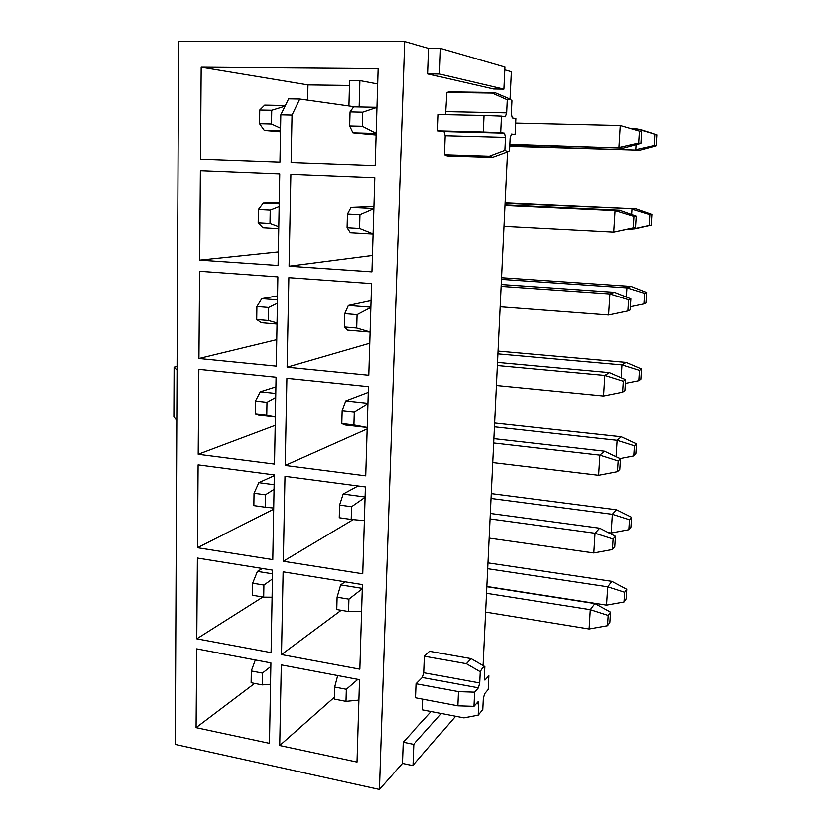 <?xml version="1.0" encoding="UTF-8"?>
<svg xmlns="http://www.w3.org/2000/svg" width="831" height="831" viewBox="0 0 831 831"><rect width="100%" height="100%" fill="white"/><g stroke="black" fill="none" stroke-linecap="round" stroke-linejoin="round"><path stroke-width="1.25" d="M483.05 665.548L507.502 151.907M510.016 99.076L511.325 71.705L504.77 69.846M379.403 789.45L404.655 41.55L178.634 41.55L175.268 744.42L379.403 789.45L402.433 763.419L403.222 742.218L431.351 711.544M201.185 67.197L378.115 68.62L375.165 165.546L291.089 162.471L292.013 115.062L280.805 114.813L279.943 162.055L200.479 159.147L201.185 67.197L307.948 84.918L349.456 85.458M199.7 260.124L200.385 170.594L279.735 173.783L278.084 265.463L199.7 260.124L278.323 251.897M290.86 174.23L374.802 177.605L371.924 271.851L289.063 266.211L290.86 174.23M198.941 358.473L199.617 271.27L277.876 276.868L276.266 366.107L198.941 358.473L276.744 339.64M288.845 277.647L371.571 283.568L368.777 375.248L287.1 367.177L288.845 277.647M198.204 454.318L198.858 369.338L276.069 377.222L274.5 464.124L198.204 454.318L275.196 425.379M286.882 378.323L368.434 386.654L365.713 475.862L285.178 465.495L286.882 378.323M197.487 547.722L198.121 464.893L274.303 474.948L272.776 559.606L197.487 547.722L273.679 509.185M284.971 476.35L365.38 486.956L362.731 573.795L283.309 561.268L284.971 476.35M196.781 638.81L197.404 558.037L272.578 570.139L271.093 652.636L196.781 638.81L262.876 597.011M283.111 571.832L362.399 584.598L359.823 669.163L281.491 654.579L283.111 571.832M196.095 727.644L196.708 648.866L270.906 662.909L269.452 743.33L196.095 727.644L254.639 683.414M281.294 664.883L359.501 679.685L356.998 762.058L279.715 745.521L281.294 664.883M307.615 100.146L307.948 84.918M458.452 691.641L416.331 683.747L415.791 697.78L457.829 705.831L458.452 691.641L474.594 692.171L478.355 687.829L479.684 682.968L480.214 671.739C481.835 668.529 483.372 666.805 484.816 666.576L484.286 677.691L484.868 680.101L488.825 675.738L488.161 689.501L484.587 693.74L483.289 698.549L482.759 709.57L478.157 715.159L478.687 704.034L478.105 701.644L473.93 706.35L474.594 692.171M480.214 671.739L466.347 663.699L424.641 656.23L423.997 672.736L422.564 677.504L416.331 683.747M466.347 663.699L471.084 658.63L429.762 651.307L424.641 656.23M484.816 666.576L471.084 658.63M478.157 715.159L463.895 717.87L422.532 709.83L422.958 699.162M457.829 705.831L473.93 706.35M176.816 420.476L173.887 416.819L174.105 367.146L177.076 366.419M177.065 370.148L174.105 367.146M504.895 67.051L440.492 48.406L439.516 74.021L503.866 89.146L504.895 67.051M507.907 151.751L492.679 157.277L489.324 156.197L504.853 150.349L507.907 151.751L509.507 150.754L510.12 137.936L511.439 134.051L515.075 134.508L515.843 118.532L512.239 117.929L511.283 113.681L511.906 100.738L509.954 99.045L507.242 99.762L492.181 93.093L446.87 92.428L445.52 114.647M492.679 157.277L493.219 157.09M495.39 92.854L492.181 93.093M507.242 99.762L506.63 112.85L505.3 116.756L501.446 116.111L500.678 132.669L504.479 133.157L505.466 137.385L504.853 150.349M500.678 132.669L483.278 132.025L484.006 115.467L501.446 116.111M440.492 48.406L428.806 48.385L427.872 73.917L493.614 89L503.866 89.146M439.516 74.021L427.872 73.917M404.655 41.55L428.806 48.385M455.585 716.26L412.965 765.642L402.433 763.419M483.278 132.025L437.563 130.841L443.993 131.578L445.167 135.744L444.419 154.722L447.109 155.906L491.775 157.381M489.324 156.197L444.419 154.722M494.133 92.521L449 91.867L446.87 92.428M484.006 115.467L438.197 114.491L437.563 130.841M412.965 765.642L413.786 744.389L441.417 713.497M413.786 744.389L403.222 742.218M359.127 106.95L359.865 80.607L349.591 80.482L348.906 105.953M292.013 115.062L299.742 99.034L288.606 98.837L280.805 114.813M299.742 99.034L355.481 106.877M377.648 83.973L359.865 80.607M372.433 255.429L289.063 266.211M369.753 343.203L287.1 367.177M367.146 428.983L285.178 465.495M353.165 519.624L283.309 561.268M341.167 610.297L281.491 654.579M334.384 697.23L279.715 745.521M349.654 125.969L362.306 126.281L362.711 112.175L350.038 111.905L349.654 125.969L352.915 132.846L376.1 135.017M509.798 144.739L623.385 148.063L509.819 144.303M639.371 131.319L638.624 143.015L640.878 143.358L641.625 131.765L620.238 125.502L515.916 123.092M638.624 143.015L618.877 147.492L620.238 125.502L641.625 131.765M376.142 133.479L352.915 132.846M350.038 111.905L353.632 106.846L376.942 107.292M623.385 148.063L640.878 143.358M362.306 126.281L376.142 133.365M362.711 112.175L376.942 107.376M259.521 123.705L271.498 124.006L271.727 110.263L259.729 110.014L259.521 123.705L264.289 130.436L280.494 131.817M509.725 146.298L639.745 150.172L509.735 145.924M655.108 134.425L654.381 145.446L656.386 145.747L657.113 134.819L637.065 128.94L632.339 128.826M654.381 145.446L635.736 149.653L636.058 144.656M636.982 130.29L637.065 128.94L641.065 129.761L657.113 134.819M280.514 130.883L264.289 130.436M259.729 110.014L264.694 105.111L285.345 105.516M639.745 150.172L656.386 145.747M271.498 124.006L280.556 128.244M271.727 110.263L285.033 106.16M258.181 222.874L269.992 223.529L270.22 210.15L258.389 209.537L258.181 222.874L262.918 227.787L278.749 228.691M258.389 209.537L263.302 203.107L279.216 202.681M505.082 202.878L635.995 208.893L505.051 203.387M649.821 214.71L649.104 225.502L651.13 225.191L651.847 214.491L649.821 214.71L631.965 209.235L631.622 214.585M651.13 225.191L634.707 228.889L627.54 229.356M649.104 225.502L630.667 229.512L630.719 228.639M263.302 203.107L279.195 203.896M651.847 214.491L635.995 208.893M269.992 223.529L278.78 226.79M270.22 210.15L279.143 206.628M347.067 227.798L359.532 228.494L359.927 214.751L347.441 214.118L347.067 227.798L350.329 232.763L373.077 234.062M347.441 214.118L351.025 207.438L373.919 206.545M504.978 204.956L619.552 210.285L615.033 210.659L504.947 205.527M633.939 216.476L633.201 227.912L635.476 227.569L636.214 216.226L633.939 216.476L615.033 210.659L613.693 232.161L503.96 226.385M635.476 227.569L613.693 232.161L633.201 227.912M351.025 207.438L373.857 208.56M636.214 216.226L619.552 210.285M359.532 228.494L373.088 233.927M359.927 214.751L373.846 208.758M256.706 319.509L268.361 320.496L268.579 307.46L256.904 306.514L256.706 319.509L261.401 322.698L277.024 324.048M256.904 306.514L261.786 298.63L277.533 295.898M501.519 277.699L630.978 286.404L626.917 287.858L501.436 279.361M644.576 293.333L643.88 303.907L645.916 303.003L646.622 292.522L644.576 293.333L626.917 287.858L626.325 297.041M261.786 298.63L277.461 299.866M646.622 292.522L630.978 286.404M643.88 303.907L630.334 306.743M268.361 320.496L277.045 322.906M268.579 307.46L277.398 303.253M344.387 326.967L356.686 328.016L357.07 314.627L344.751 313.63L344.387 326.967L347.659 330.115L370.096 332.047M344.751 313.63L348.334 305.434L371.052 300.614M501.186 284.493L614.41 292.325L609.861 293.945L501.103 286.363M628.558 299.752L627.841 310.939L630.127 309.932L630.854 298.838L628.558 299.752L609.861 293.945L608.552 314.98L500.127 306.784M348.334 305.434L370.855 307.2M630.854 298.838L614.41 292.325M627.841 310.939L608.552 314.98M356.686 328.016L370.096 331.964M357.07 314.627L370.844 307.439M255.262 413.724L266.761 415.033L266.98 402.318L255.449 401.051L255.262 413.724L259.916 415.271L275.341 417.037M255.449 401.051L260.29 391.796L275.892 386.872M498.018 351.066L626.055 362.368L621.962 364.882L497.894 353.84M639.444 370.356L638.759 380.702L640.815 379.248L641.501 368.964L639.444 370.356L621.962 364.882L621.141 377.741M260.29 391.796L275.767 393.447M641.501 368.964L626.055 362.368M638.759 380.702L625.359 383.403M266.761 415.033L275.352 416.622M266.98 402.318L275.695 397.457M341.78 423.581L353.902 424.963L354.276 411.927L342.133 410.587L341.78 423.581L345.052 425.005L367.188 427.529M342.133 410.587L345.717 400.937L368.258 392.388M497.478 362.378L609.383 372.62L604.802 375.435L497.333 365.515M623.302 381.242L622.596 392.18L624.902 390.549L625.608 379.684L623.302 381.242L604.802 375.435L603.524 396.013L496.377 385.501M345.717 400.937L367.925 403.315M625.608 379.684L609.383 372.62M622.596 392.18L603.524 396.013M353.902 424.963L367.188 427.498M354.276 411.927L367.915 403.596M253.85 505.612L265.203 507.222L265.411 494.819L254.037 493.25L253.85 505.612M254.037 493.25L258.846 482.686L274.292 475.675M494.59 423.031L621.235 436.805L617.111 440.347L494.414 426.864M634.417 445.821L633.741 455.959L635.819 453.955L636.494 443.879L634.417 445.821L617.111 440.347L616.062 456.718M258.846 482.686L274.126 484.743M636.494 443.879L621.235 436.805M633.741 455.959L620.051 458.619M265.203 507.222L273.7 508.032M265.411 494.819L274.043 489.345M339.235 517.744L351.191 519.448L351.555 506.733L339.578 505.082L339.235 517.744M339.578 505.082L343.151 494.061L358.068 485.99M493.853 438.685L604.459 451.223L599.847 455.18L493.645 443.016M618.15 460.976L617.454 471.696L619.781 469.442L620.466 458.816L618.15 460.976L599.847 455.18L598.6 475.322L492.71 462.597M343.151 494.061L365.069 497.011M620.466 458.816L604.459 451.223M617.454 471.696L598.6 475.322M351.191 519.448L364.352 520.642M351.555 506.733L365.058 497.333M252.468 595.245L263.687 597.157L263.894 585.055L252.655 583.185L252.468 595.245M252.655 583.185L257.423 571.385L262.347 568.497M491.235 493.614L616.498 509.787L612.354 514.306L491.007 498.475M629.483 519.77L628.818 529.711L630.916 527.186L631.57 517.308L629.483 519.77L612.354 514.306L611.159 533.003L608.271 532.609M257.423 571.385L272.516 573.826M631.57 517.308L616.498 509.787M628.818 529.711L611.159 533.003M263.687 597.157L272.09 597.219M263.894 585.055L272.423 578.978M336.752 609.549L348.553 611.554L348.906 599.161L337.085 597.198L336.752 609.549M337.085 597.198L340.658 584.879L345.062 581.804M490.29 513.454L599.639 528.194L595.006 533.242L490.03 518.928M613.101 539.028L612.426 549.52L614.763 546.694L615.439 536.286L613.101 539.028L595.006 533.242L593.781 552.958L489.116 538.114M340.658 584.879L362.285 588.379M615.439 536.286L599.639 528.194M612.426 549.52L593.781 552.958M348.553 611.554L361.578 611.471M348.906 599.161L362.274 588.743M251.128 682.729L262.201 684.9L262.399 673.089L251.315 670.949L251.128 682.729M487.932 562.878L611.865 581.336L607.7 586.8L487.662 568.716M624.652 592.264L623.998 602.008L626.107 598.974L626.761 589.293L624.652 592.264L607.7 586.8L606.516 605.134L486.81 586.478M626.761 589.293L611.865 581.336M623.998 602.008L606.516 605.134M251.315 670.949L255.314 659.959M262.201 684.9L270.522 684.266M262.399 673.089L270.844 666.462M334.332 699.079L345.976 701.364L346.33 689.283L334.664 687.029L334.332 699.079M486.8 586.717L594.913 603.576L590.259 609.674L486.488 593.303M608.167 615.449L607.503 625.722L609.861 622.336L610.515 612.146L608.167 615.449L590.259 609.674L589.065 628.984L485.595 612.094M610.515 612.146L594.913 603.576M607.503 625.722L589.065 628.984M334.664 687.029L337.677 675.551M345.976 701.364L358.888 700.076M346.33 689.283L357.849 679.374M478.355 687.829L422.564 677.504M479.684 682.968L423.997 672.736M485.252 679.872L484.483 679.727M478.687 704.034L476.277 703.577M504.479 133.157L443.993 131.578M505.466 137.385L445.167 135.744M506.63 112.85L446.122 111.624M509.954 99.045L495.037 92.698"/></g></svg>
